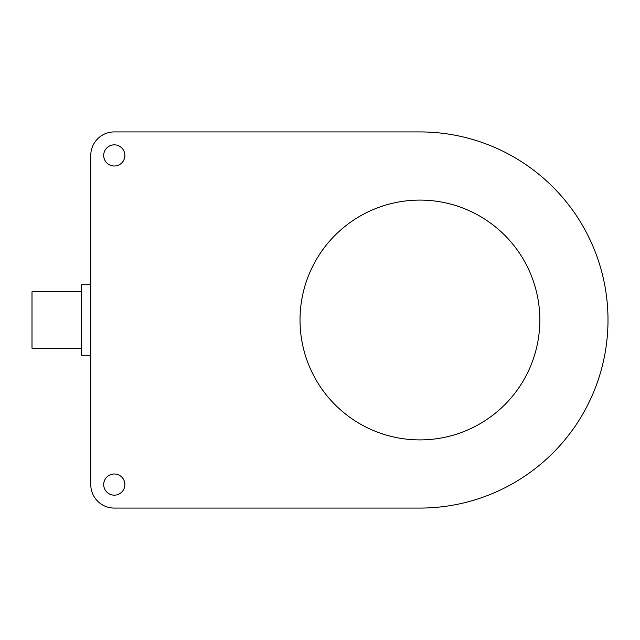 <?xml version="1.0" encoding="UTF-8"?>
<svg xmlns="http://www.w3.org/2000/svg" width="640" height="640" viewBox="0 0 640 640"><rect width="100%" height="100%" fill="white"/><g stroke="black" fill="none" stroke-linecap="round" stroke-linejoin="round"><path stroke-width="0.96" d="M114.288 508.08A23.512 23.512 0 0 1 90.776 484.568L90.776 155.432A23.512 23.512 0 0 1 114.288 131.92L419.92 131.92A188.08 188.08 0 0 1 608 320A188.08 188.08 0 0 1 419.92 508.08L114.288 508.08M124.864 155.432A10.576 10.576 0 0 1 108.992 164.592A10.576 10.576 0 0 1 108.992 146.264A10.576 10.576 0 0 1 124.864 155.432M124.864 484.568A10.576 10.576 0 0 1 108.992 493.736A10.576 10.576 0 0 1 108.992 475.408A10.576 10.576 0 0 1 124.864 484.568M539.824 320A119.904 119.904 0 0 1 359.968 423.84A119.904 119.904 0 0 1 359.968 216.16A119.904 119.904 0 0 1 539.824 320M90.776 355.264L81.368 355.264L81.368 284.736L90.776 284.736M81.368 348.216L32 348.216L32 291.784L81.368 291.784"/></g></svg>
